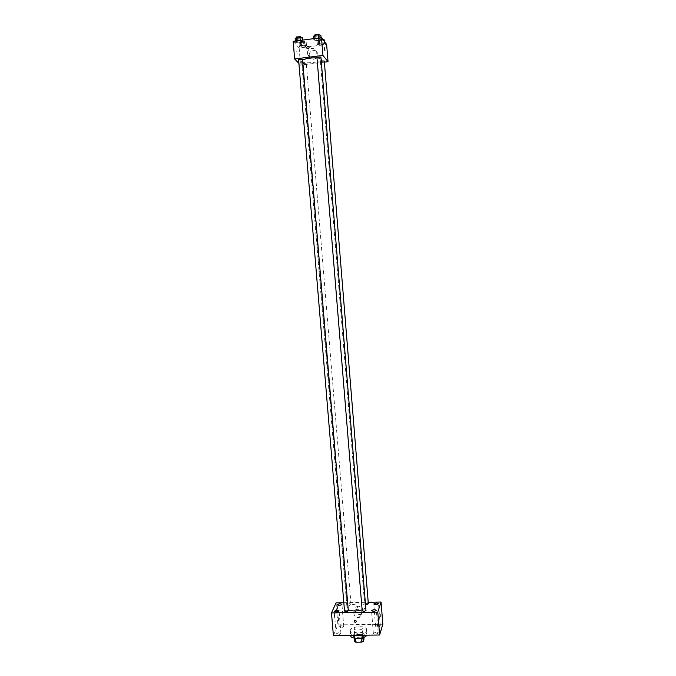 <?xml version="1.0" encoding="UTF-8"?>
<svg xmlns="http://www.w3.org/2000/svg" width="676" height="676" viewBox="0 0 676 676"><rect width="100%" height="100%" fill="white"/><g stroke="black" fill="none" stroke-linecap="round" stroke-linejoin="round"><path stroke-width="0.51" stroke-dasharray="3.38 2.54" d="M354.241 628.587L354.199 628.874C354.165 630.902 362.691 630.201 362.319 628.207C362.37 626.348 354.748 626.703 354.241 628.587M355.221 640.417L355.179 640.713C355.145 642.808 363.663 642.107 363.291 640.045C363.342 638.127 355.72 638.474 355.221 640.417M361.119 638.245L362.868 637.527L363.663 635.229L362.344 634.629L356.734 634.696L357.055 638.617L362.666 638.558L363.984 639.166M354.469 641.583L355.306 639.259L357.055 638.617M361.111 638.178L355.458 638.33M354.182 638.102L354.976 635.339L355.306 639.259M354.139 637.629L355.449 638.237M356.734 634.696L354.976 635.339M355.246 638.279L353.497 636.885C353.024 634.156 364.347 633.226 364.322 635.998L362.826 637.654M358.026 637.299C361.795 637.054 363.857 636.184 364.212 634.679C364.279 632.153 354.123 632.626 353.447 635.178L353.396 635.567C353.692 636.665 355.23 637.248 358.026 637.299M362.344 634.629L362.666 638.558M363.663 635.229L363.832 637.316M366.789 635.161L366.916 634.477C367 630.691 351.824 631.392 350.776 635.212L350.692 635.812M350.345 629.956L350.252 630.547C350.16 634.62 367.245 633.218 366.493 629.212C366.578 625.477 351.393 626.187 350.345 629.956M378.23 625.207L375.586 626.306C377.25 627.353 378.822 627.243 380.301 625.959L378.23 625.207M341.811 625.722L339.09 626.846C340.746 627.86 342.31 627.725 343.771 626.432L341.811 625.722M338.955 632.66L336.175 633.826C337.865 634.882 339.453 634.739 340.941 633.395L338.955 632.66M376.05 632.187L373.355 633.327C375.053 634.418 376.65 634.299 378.163 632.964L376.05 632.187M333.395 635.567L337.915 624.886L382.836 624.244M336.073 602.865L337.915 624.886M343.83 602.722L368.209 602.274M358.779 606.195L357.781 606.338C352.542 607.555 355.635 615.971 360.646 614.129C364.465 610.749 363.849 608.104 358.779 606.195M357.57 609.321L356.565 609.456C351.283 610.69 354.41 619.174 359.455 617.323C363.316 613.909 362.691 611.239 357.57 609.321M356.429 621.227L354.832 620.129M334.434 615.219L334.62 617.543L334.443 615.202M380.165 616.884L380.098 614.399M368.344 603.862L366.73 603.322L364.643 604.04L365.86 604.682M348.292 610.732L346.704 610.183L344.549 610.927M365.969 610.445C364.837 609.676 363.578 609.735 362.201 610.622M349.424 603.643L347.295 604.479C348.385 605.214 349.61 605.147 350.971 604.293L349.424 603.643M366.02 606.676C366.139 602.595 348.419 603.457 347.151 607.589L348.208 609.727M362.108 609.87L365.741 607.648M321.489 59.513C322.182 62.234 303.71 64.161 301.809 61.567L302.603 59.987M316.993 57.925L321.066 58.905M306.236 63.24L302.4 63.628L306.236 63.24M320.914 56.995L316.976 57.409M302.552 59.302L298.64 59.699M324.294 61.077L320.432 61.474L321.607 60.874M298.91 63.4L300.558 65.107L324.379 62.158M323.314 44.464L324.548 43.484L322.165 42.96L318.548 43.425L317.34 44.405L319.723 44.92L323.314 44.464L324.548 43.484L322.165 42.96L318.548 43.425L317.34 44.405L319.723 44.92L323.314 44.464L323.027 40.864L324.252 39.867M301.597 42.402L302.764 41.405L300.271 40.864L296.603 41.337L295.463 42.343L297.955 42.875L301.597 42.402L302.764 41.405L300.271 40.864L296.603 41.337L295.463 42.343L297.955 42.875L301.597 42.402L301.293 38.743L302.459 37.729M293.164 41.304L299.138 47.988L326.643 44.481M319.925 40.053L321.168 39.039L318.726 38.49L315.033 38.963L313.816 39.985L316.267 40.526L319.925 40.053L321.168 39.039L318.726 38.49L315.033 38.963L313.816 39.985L316.267 40.526L319.925 40.053L319.63 36.377L320.863 35.346M305.341 46.754L306.49 45.782L304.065 45.275L300.474 45.731L299.333 46.695L301.766 47.21L305.341 46.754L306.49 45.782L304.065 45.275L300.474 45.731L299.333 46.695L301.766 47.21L305.341 46.754L305.045 43.163L306.194 42.182L303.761 41.658L300.169 42.123L299.037 43.103L301.471 43.627L305.045 43.163M299.138 47.988L300.558 65.107M309.27 55.373L309.574 56.683C311.459 61.998 319.773 58.229 317.576 53.041C316.038 48.351 308.628 50.438 309.27 55.373M296.756 51.41L297.085 53.911L296.756 51.41M324.911 50.455L324.607 47.835M307.529 53.396L307.842 54.722C309.743 60.088 318.134 56.285 315.92 51.046C314.365 46.306 306.887 48.41 307.529 53.396M300.71 42.892L304.555 42.487L300.71 42.892M306.194 42.182L306.49 45.782M303.761 41.658L304.065 45.275M300.169 42.123L300.474 45.731M299.037 43.103L299.333 46.695M301.471 43.627L301.766 47.21M300.592 41.447L304.437 41.05L300.592 41.447M322.942 39.58L318.252 39.8L317.044 40.797L319.435 41.32L323.027 40.864M318.734 40.577L322.596 40.163L318.734 40.577M324.387 41.489L324.548 43.484M321.869 39.335L322.165 42.96M318.252 39.8L318.548 43.425M317.044 40.797L317.34 44.405M319.435 41.32L319.723 44.92M322.477 38.718L318.616 39.132L322.106 38.464M295.159 38.676L297.651 39.216L301.293 38.743M296.865 38.456L300.786 38.042L296.865 38.456M302.654 40.087L302.764 41.405M300.228 40.399L300.271 40.864M296.57 40.873L296.603 41.337M295.353 41.025L295.463 42.343M297.651 39.216L297.955 42.875M300.659 36.572L296.747 36.986M313.512 36.301L315.962 36.85L319.63 36.377M315.236 36.073L319.173 35.659L315.236 36.073M321.058 37.712L321.168 39.039M318.683 38.017L318.726 38.49M314.999 38.498L315.033 38.963M313.706 38.659L313.816 39.985M315.962 36.85L316.267 40.526M319.055 34.18L315.117 34.603M363.291 640.045L362.319 628.207M355.179 640.713L354.199 628.874M353.396 635.567L353.497 636.885M364.212 634.679L364.322 635.998M350.252 630.547L350.65 635.356M366.493 629.212L366.916 634.477M380.301 625.959L378.509 603.66M375.586 626.306L373.786 604.006M343.771 626.432L341.921 604.293M339.09 626.846L337.231 604.707M340.941 633.395L339.056 610.842M336.175 633.826L334.282 611.273M378.163 632.964L376.329 610.251M373.355 633.327L371.513 610.605M357.781 606.338L356.565 609.456M360.646 614.129L359.455 617.323M301.597 61.153L347.033 608.239M350.996 604.167L306.279 63.316M347.295 604.479L302.4 63.628M320.399 61.406L364.626 604.15M307.842 54.722L309.574 56.683M315.92 51.046L317.576 53.041M300.55 41.363L300.676 42.799M304.437 41.05L304.555 42.487M318.582 39.056L318.7 40.501M322.494 38.988L322.596 40.163M296.756 37.594L296.823 38.355M300.727 37.349L300.786 38.042M315.134 35.211L315.202 35.989M319.114 34.949L319.173 35.659"/><path stroke-width="1.01" d="M363.832 637.316L363.984 639.166L363.198 641.482L361.44 642.141L355.779 642.2L354.469 641.583L354.182 638.102M355.458 638.33L355.779 642.2M361.119 638.245L361.44 642.141M362.826 637.654L358.136 638.617L355.246 638.279M362.877 637.637L363.198 641.482M350.65 635.356L350.692 635.812C350.531 639.521 365.555 638.93 366.789 635.161M368.209 602.274L381.061 602.029L382.836 624.244L379.608 635.001L333.395 635.567L331.485 612.921L336.073 602.865L343.83 602.722M376.439 602.967L373.786 604.006C375.45 604.986 377.022 604.868 378.509 603.66L376.439 602.967M339.96 603.634L337.231 604.707C338.887 605.645 340.45 605.51 341.921 604.293L339.96 603.634M337.062 610.166L334.282 611.273C335.964 612.253 337.561 612.11 339.056 610.842L337.062 610.166M374.225 609.524L371.513 610.605C373.211 611.628 374.817 611.501 376.329 610.251L374.225 609.524M381.061 602.029L377.774 612.152L379.608 635.001M377.774 612.152L331.485 612.921M356.429 621.236L354.832 620.129C353.666 621.312 353.945 622.055 355.669 622.368L356.429 621.236L355.669 622.368C353.945 622.055 353.666 621.312 354.832 620.129L354.832 620.129M380.098 614.399L380.165 616.884M365.86 604.682L368.344 603.862L324.294 61.077L321.607 60.874M344.549 610.927L344.523 611.053C345.858 611.839 347.109 611.729 348.292 610.732L302.552 59.302L298.589 59.615L344.523 611.053M362.201 610.622L362.184 610.741C363.519 611.535 364.778 611.434 365.969 610.445L320.914 56.995L316.943 57.325L362.184 610.741M348.208 609.727C351.917 611.349 356.548 611.391 362.108 609.87M365.741 607.648L321.066 58.905M302.603 59.987C306.211 58.373 311.011 57.688 316.993 57.925M324.379 62.158L328.037 61.702L322.942 55.424L294.635 58.973L298.91 63.4M328.037 61.702L326.643 44.481L321.497 37.662L322.942 55.424M321.497 37.662L293.164 41.304L294.635 58.973M306.718 47.776C307.2 46.162 308.002 45.934 309.118 47.092C308.94 48.968 308.171 49.323 306.803 48.148L306.718 47.776C307.2 46.162 308.002 45.934 309.118 47.092C308.94 48.968 308.171 49.323 306.803 48.148L306.718 47.776M324.86 50.421L324.556 47.903L324.86 50.421M324.607 47.835L324.911 50.455M324.387 41.489L324.252 39.867L322.942 39.58M322.106 38.464L322.494 38.988M302.654 40.087L302.459 37.729L299.967 37.18L296.299 37.653L295.159 38.676L295.353 41.025M299.967 37.18L300.228 40.399M296.299 37.653L296.57 40.873M296.747 36.986L300.659 36.572L300.727 37.349M321.058 37.712L320.863 35.346L318.421 34.789L314.729 35.27L313.512 36.301L313.706 38.659M318.421 34.789L318.683 38.017M314.729 35.27L314.999 38.498M315.117 34.603L319.055 34.18L319.114 34.949M296.696 36.884L296.756 37.594M315.075 34.518L315.134 35.211"/></g></svg>
